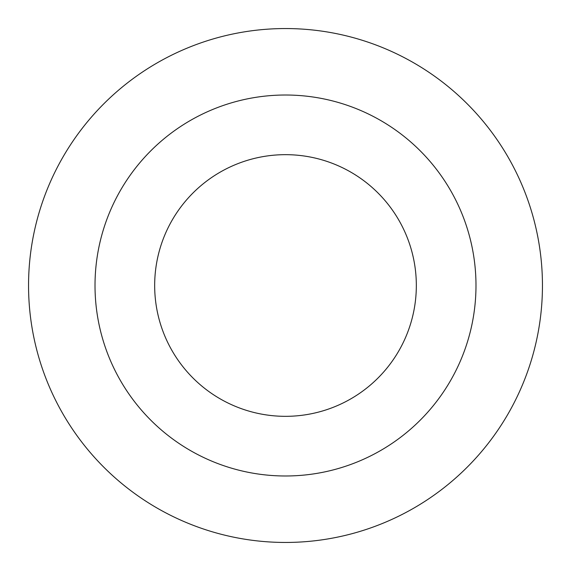 <?xml version="1.0" encoding="UTF-8"?>
<svg xmlns="http://www.w3.org/2000/svg" width="571" height="571" viewBox="0 0 571 571"><rect width="100%" height="100%" fill="white"/><g stroke="black" fill="none" stroke-linecap="round" stroke-linejoin="round"><path stroke-width="0.86" d="M475.986 285.5A190.486 190.486 0 0 0 285.5 95.014A190.486 190.486 0 0 0 95.014 285.5A190.486 190.486 0 0 0 285.5 475.986A190.486 190.486 0 0 0 475.986 285.5M28.55 285.5A256.95 256.95 0 0 1 285.5 28.55A256.95 256.95 0 0 1 542.45 285.5A256.95 256.95 0 0 1 285.5 542.45A256.95 256.95 0 0 1 28.55 285.5M154.67 285.5A130.83 130.83 0 0 0 285.5 416.33A130.83 130.83 0 0 0 416.33 285.5A130.83 130.83 0 0 0 285.5 154.67A130.83 130.83 0 0 0 154.67 285.5A130.83 130.83 0 0 1 159.323 250.919M218.572 397.916A130.83 130.83 0 0 0 416.33 285.5M379.943 194.961A130.83 130.83 0 0 0 194.961 191.057"/></g></svg>
